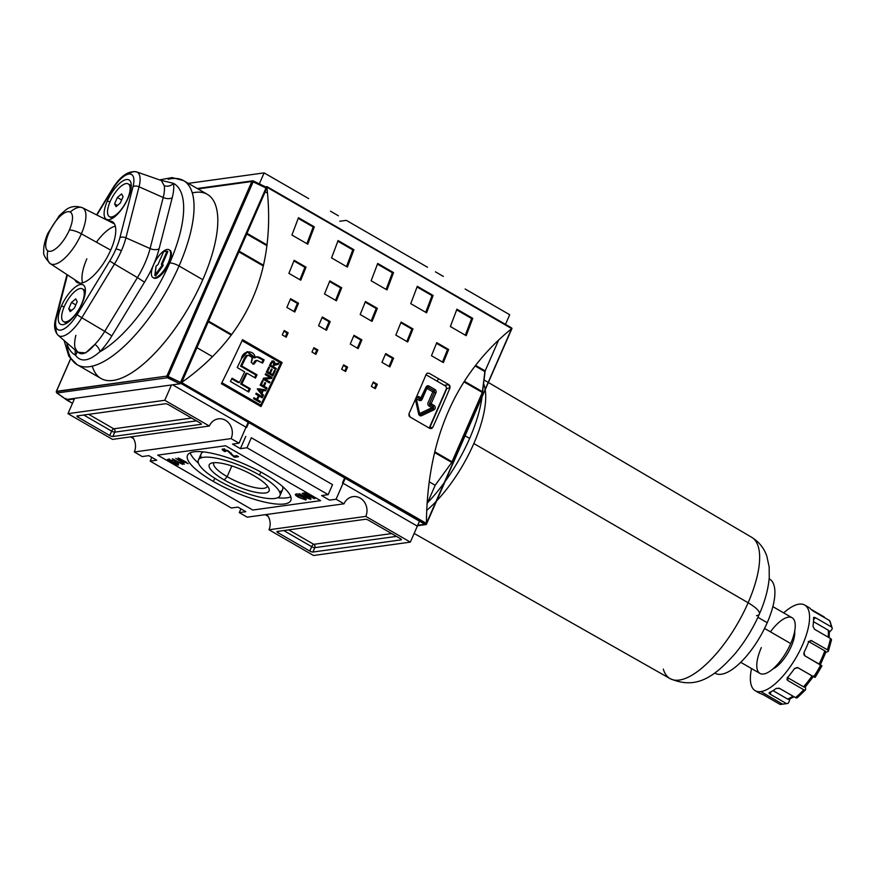 <?xml version="1.0" encoding="UTF-8"?>
<svg xmlns="http://www.w3.org/2000/svg" width="876" height="876" viewBox="0 0 876 876"><rect width="100%" height="100%" fill="white"/><g stroke="black" fill="none" stroke-linecap="round" stroke-linejoin="round"><path stroke-width="1.31" d="M224.223 479.949A32.653 8.563 23.6 0 1 213.01 462.78A32.653 8.563 23.6 0 1 254.095 475.821A32.653 8.563 23.6 0 1 265.319 492.991A32.653 8.563 23.6 0 1 224.223 479.949A32.653 8.563 -156.4 0 0 256.329 492.411A32.653 8.563 -156.4 0 0 268.888 488.337A32.653 8.563 -156.4 0 0 254.095 475.821A32.653 8.563 -156.4 0 0 211.291 463.174A32.653 8.563 -156.4 0 0 224.223 479.949L227.158 476.654A29.182 7.654 23.6 0 1 214.04 462.681A29.182 7.654 -156.4 0 0 213.766 463.13A29.182 7.654 -156.4 0 0 227.158 476.654A29.182 7.654 -156.4 0 0 267.246 486.498A29.182 7.654 -156.4 0 0 267.388 485.983A29.182 7.654 -156.4 0 1 227.158 476.654L231.833 465.944M259.515 475.077A44.512 11.673 23.6 0 1 274.812 498.477A44.512 11.673 23.6 0 1 218.803 480.705A44.512 11.673 23.6 0 1 203.517 457.294A44.512 11.673 23.6 0 1 259.515 475.077A44.512 11.673 -156.4 0 0 198.381 460.075A44.512 11.673 -156.4 0 0 218.803 480.705A44.512 11.673 -156.4 0 0 279.948 495.706A44.512 11.673 -156.4 0 0 259.515 475.077L260.851 472.033M198.381 460.075L201.053 453.943A44.512 11.673 23.6 0 1 203.385 451.896A44.512 11.673 -156.4 0 0 201.425 457.754M279.575 491.896A44.512 11.673 -156.4 0 0 282.543 486.476A44.512 11.673 23.6 0 1 282.62 489.585L279.948 495.706M290.821 496.812A56.371 14.782 23.6 0 1 277.604 497.765A56.371 14.782 -156.4 0 0 290.821 496.812M198.458 463.185A56.371 14.782 23.6 0 1 190.18 452.837A56.371 14.782 -156.4 0 0 198.458 463.185M213.372 481.45A56.371 14.782 -156.4 0 1 194.012 451.808A56.371 14.782 -156.4 0 1 264.946 474.332A56.371 14.782 23.6 0 1 290.821 500.459A56.371 14.782 23.6 0 1 213.372 481.45A56.371 14.782 23.6 0 1 187.497 455.323A56.371 14.782 23.6 0 1 264.946 474.332A56.371 14.782 23.6 0 1 284.317 503.974A56.371 14.782 23.6 0 1 213.372 481.45L214.762 478.263M311.013 499.068L310.52 499.309C311.429 498.904 310.564 497.984 307.914 496.572L302.22 493.276L307.268 496.604C309.239 497.645 309.885 498.302 309.195 498.586C309.885 498.302 309.239 497.645 307.268 496.604L302.22 493.276L307.914 496.572C310.564 497.984 311.429 498.904 310.52 499.309L298.738 493.757L309.195 498.586L310.17 497.086M222.143 449.246L222.668 448.983C221.672 449.311 222.318 450.155 224.617 451.512L225.603 451.501L224.256 449.914L224.552 449.235L224.256 449.914L225.603 451.501L224.617 451.512C222.318 450.155 221.672 449.311 222.668 448.983L228.384 450.932L233.75 456.1L236.75 455.684L238.524 456.714L234.461 457.272L227.596 451.052L223.96 450.056L224.53 448.742M175.726 458.301L184.321 464.203L175.726 458.301M177.083 464.477L177.39 463.689L177.083 464.477L169.648 461.269L169.44 459.374L169.648 461.269L171.444 462.429L177.083 464.477L177.39 463.689L173.065 462.123L174.948 461.86L178.616 463.973L178.266 465.123L170.919 462.539C167.918 460.842 166.966 459.747 168.072 459.265L172.638 460.951L168.761 460.141L169.342 458.827M167.491 459.571L168.072 459.265C166.966 459.747 167.918 460.842 170.919 462.539L178.266 465.123L178.616 463.973L178.266 465.123M172.43 458.761L182.712 464.422L174.412 460.042L174.784 461.039L172.43 458.761L174.784 461.039L174.412 460.042L182.712 464.422L172.43 458.761M185.811 462.265L188.22 463.667L185.23 462.353L183.27 462.616L178.014 458.082L186.391 462.189L178.441 458.017L183.27 462.616L185.23 462.353L188.22 463.667L185.811 462.265M302.91 496.736C305.79 498.356 306.764 499.43 305.834 499.955L298.749 497.393C295.76 495.728 294.741 494.633 295.683 494.086L302.91 496.736L295.683 494.086C294.741 494.633 295.76 495.728 298.749 497.393L305.834 499.955C306.764 499.43 305.79 498.356 302.91 496.736M306.042 493.56L314.802 498.619L305.461 493.648L302.866 493.188L306.348 492.706L307.498 493.363L306.042 493.56L307.498 493.363L306.348 492.706L302.866 493.188L305.461 493.648L314.221 498.707L306.042 493.56L306.403 492.739L306.042 493.56M239.279 512.602L247.196 517.168L344.005 503.81A13.6 12.067 -97.9 0 1 353.039 496.626A13.6 12.067 -97.9 0 1 364.613 502.375A13.6 12.067 -97.9 0 1 365.796 516.391L410.351 542.124L417.513 525.731L410.351 542.124L313.542 555.494L410.351 542.124L365.796 516.391L268.976 529.761L313.542 555.494L268.976 529.761A13.6 12.067 82.1 0 0 266.862 514.453A13.6 12.067 82.1 0 1 268.976 529.761L365.796 516.391A13.6 12.067 82.1 0 0 360.156 498.072A13.6 12.067 82.1 0 0 344.005 503.81L247.196 517.168L239.279 512.602L240.911 508.846L239.279 512.602L245.838 511.693L239.279 512.602M245.838 511.693L237.911 507.116L231.352 508.025L150.157 461.126L231.352 508.025L237.911 507.116L245.838 511.693M156.716 460.218L150.157 461.126L151.789 457.371L150.157 461.126L156.716 460.218L148.8 455.64L156.716 460.218M148.8 455.64L142.23 456.549L134.313 451.972L142.23 456.549L148.8 455.64M231.122 438.602L134.313 451.972A13.6 12.067 82.1 0 0 132.199 436.675A13.6 12.067 82.1 0 1 134.313 451.972L231.122 438.602L239.049 443.179L248.193 422.254L239.049 443.179L232.49 444.088L239.049 443.179L231.122 438.602A13.6 12.067 82.1 0 0 225.482 420.283A13.6 12.067 82.1 0 0 209.342 426.021A13.6 12.067 -97.9 0 1 218.376 418.837A13.6 12.067 -97.9 0 1 229.95 424.586A13.6 12.067 -97.9 0 1 231.122 438.602M232.49 444.088L240.407 448.665L246.966 447.756L328.161 494.655L332.541 484.647L328.161 494.655L321.601 495.564L328.161 494.655L246.966 447.756L251.335 437.748L332.541 484.647L251.335 437.748L246.966 447.756L240.407 448.665L245.762 436.412L240.407 448.665L232.49 444.088M329.529 500.13L321.601 495.564L329.529 500.13L336.088 499.232L344.005 503.81L336.088 499.232L345.232 478.296L336.088 499.232L329.529 500.13M400.255 538.554A2.475 0.646 23.6 0 1 401.383 539.704A2.475 0.646 23.6 0 1 401.099 539.857L312.885 552.044A2.475 0.646 23.6 0 1 309.775 551.048L278.086 532.75A2.475 0.646 23.6 0 1 276.958 531.601A2.475 0.646 23.6 0 1 277.243 531.447L365.456 519.271A2.475 0.646 23.6 0 1 368.566 520.256L400.255 538.554L368.566 520.256A2.475 0.646 -156.4 0 0 365.456 519.271L277.243 531.447A2.475 0.646 -156.4 0 0 278.086 532.75L309.775 551.048A2.475 0.646 -156.4 0 0 312.885 552.044L401.099 539.857A2.475 0.646 -156.4 0 0 400.255 538.554M429.207 481.822L435.186 485.271L427.083 503.842L435.186 485.271L427.083 503.842L435.186 485.271L451.753 462.44L435.186 485.271L429.207 481.822M425.977 524.56L417.053 525.797A0.986 0.876 -97.9 0 1 416.538 525.688A0.986 0.876 82.1 0 0 417.71 525.271L419.495 521.198L417.71 525.271A0.986 0.876 -97.9 0 1 417.524 525.556M164.776 400.288L209.342 426.021L112.533 439.391L209.342 426.021L164.776 400.288L171.466 384.98L164.776 400.288L67.967 413.658L112.533 439.391L67.967 413.658L74.657 398.35L67.967 413.658L164.776 400.288M197.067 347.739L212.518 356.663L197.067 347.739M243.659 380.129L242.838 379.647L243.659 380.129M78.063 417.217A2.475 0.646 23.6 0 1 76.935 416.078A2.475 0.646 23.6 0 1 77.219 415.925L165.433 403.737A2.475 0.646 23.6 0 1 168.542 404.723L200.232 423.031A2.475 0.646 23.6 0 1 201.37 424.17A2.475 0.646 23.6 0 1 201.086 424.323L112.862 436.511A2.475 0.646 23.6 0 1 109.752 435.525L78.063 417.217L109.752 435.525A2.475 0.646 -156.4 0 0 112.862 436.511L201.086 424.323A2.475 0.646 -156.4 0 0 200.232 423.031L168.542 404.723A2.475 0.646 -156.4 0 0 165.433 403.737L77.219 415.925A2.475 0.646 -156.4 0 0 78.063 417.217L78.731 415.717L78.063 417.217M438.416 378.629L437.266 381.257L438.416 378.629M330.471 211.204L338.388 215.781L330.471 211.204M339.757 221.267L346.316 220.358L427.51 267.257L346.316 220.358L339.757 221.267M435.438 271.834L443.355 276.411L435.438 271.834M208.368 321.864L231.264 335.092L208.368 321.864M238.94 251.894L263.337 265.986L238.94 251.894M246.736 234.034L266.939 245.707L246.736 234.034M259.351 183.818L264.125 172.89L308.691 198.622L264.125 172.89L188.329 183.358L264.125 172.89L259.351 183.818M309.644 239.017A7.545 6.69 -97.9 0 0 308.812 238.611A7.545 6.69 -97.9 0 1 309.644 239.017A7.545 6.69 -97.9 0 1 309.721 239.06A7.545 6.69 82.1 0 0 309.644 239.017L308.494 240.309A6.187 5.486 -97.9 0 1 309.097 240.703A6.187 5.486 -97.9 0 0 308.494 240.309A6.187 5.486 82.1 0 0 308.221 240.155A6.187 5.486 -97.9 0 1 308.494 240.309L308.144 240.352M465.134 288.992L509.701 314.725L505.485 324.372L509.701 314.725L465.134 288.992M434.605 452.542L451.753 462.44L434.605 452.542M446.88 388.44L429.689 427.795L446.88 388.44M482.326 392.47L451.753 462.44L482.326 392.47L463.984 381.881L482.326 392.47L484.866 371.577L482.326 392.47M475.11 365.949L484.866 371.577L498.674 339.976L485.151 370.909L482.61 391.802L452.049 461.772L482.61 391.802L485.151 370.909L498.674 339.976L484.866 371.577L475.11 365.949M426.721 291.763L426.437 292.409L426.721 291.763M426.01 374.753L445.183 385.834L426.01 374.753M446.212 389.163L429.207 428.079L446.212 389.163A2.475 2.19 82.1 0 0 445.183 385.834A2.475 2.19 82.1 0 1 446.212 389.163M178.616 463.973L174.948 461.86L173.065 462.123L174.204 462.78L174.587 461.915L174.204 462.78L175.66 462.265L177.39 463.689M178.365 463.842L177.708 463.765L178.365 463.842M169.199 459.933L172.846 460.699L168.072 459.265M174.028 459.407L173.612 460.36L174.028 459.407M185.515 461.685L185.23 462.353L185.515 461.685M183.697 461.652L183.27 462.616L183.697 461.652M182.241 461.324L182 461.882L182.241 461.324M182.723 461.783L183.96 461.619L180.39 459.561L182.723 461.783L180.533 459.221L183.96 461.619L182.723 461.783M224.256 449.914L227.793 450.603L230.771 454.096L231.231 453.045L230.771 454.096L234.461 457.272L234.987 455.936L236.805 455.717L235.042 455.969L234.461 457.272L238.524 456.714L236.75 455.684L233.75 456.1L228.384 450.932L222.668 448.983M224.179 449.552L223.424 448.994L224.179 449.552M296.822 494.743L302.319 496.812C304.552 498.05 305.341 498.871 304.684 499.298L299.34 497.316C296.997 496.046 296.154 495.192 296.822 494.743C296.154 495.192 296.997 496.046 299.34 497.316L304.684 499.298C305.341 498.871 304.552 498.05 302.319 496.812L296.822 494.743L297.052 494.217L296.471 494.929L297.041 493.626M304.684 499.298L305.615 497.798M310.52 499.309L310.838 498.575L310.52 499.309L304.432 497.042L299.318 493.681L309.195 498.586M305.844 492.772L305.461 493.648L305.844 492.772M304.388 492.98L304.016 493.845L304.388 492.98M65.974 399.401L66.784 400.004L74.394 398.952L66.784 400.004L65.974 399.401L72.489 403.299L66.784 400.004M253.427 181.004L265.899 187.026L266.008 188.033L265.899 187.026L266.008 188.033L253.153 181.836L253.339 180.96L168.137 376.428L180.993 382.637L179.93 383.808L266.008 188.033L253.153 181.836L167.371 377.753L168.137 376.428L166.856 376.089L251.872 181.485L197.976 188.931L251.872 181.485A1.237 1.095 -97.9 0 1 253.339 180.96A1.237 1.095 82.1 0 0 251.872 181.485L253.153 181.836L251.872 181.485L166.856 376.089A1.237 1.095 82.1 0 0 167.371 377.753L179.93 383.808L167.371 377.753A1.237 1.095 -97.9 0 1 166.856 376.089L180.993 382.637L266.008 188.033M56.524 392.536A1.237 0.734 -54.7 0 0 56.973 392.995L66.193 399.522L66.083 398.503M66.193 399.522L179.93 383.808L66.193 399.522L56.973 392.995L167.371 377.753L56.973 392.995A1.237 1.095 -97.9 0 1 56.458 391.331L166.856 376.089L56.371 391.594M128.268 174.193A28.799 10.95 120 0 1 139.032 186.785L163.21 197.505L139.032 186.785L125.914 237.834L150.092 248.554L125.914 237.834A43.636 16.589 120 0 1 121.381 250.755A43.636 16.589 -60 0 0 125.914 237.834A4.949 2.705 -165.6 0 0 119.903 237.692A38.763 14.728 120 0 1 115.873 249.178A4.949 1.292 23.6 0 1 121.381 250.755A43.636 16.589 120 0 1 114.471 264.015L137.412 277.582L114.471 264.015L81.807 317.758L104.748 331.336L137.412 277.582A48.366 18.385 -60 0 0 150.092 248.554L163.21 197.505A33.54 12.746 -60 0 0 164.217 185.701A7.413 6.252 169.8 0 0 173.437 183.336L160.538 180.215L173.437 183.336A40.843 15.527 120 0 1 172.222 197.724L159.103 248.762A55.681 21.166 120 0 1 144.507 282.181L111.843 335.924A40.843 15.527 120 0 1 99.842 351.802C88.826 361.383 80.712 362.511 75.478 355.163A7.413 6.252 169.8 0 0 76.924 351.539A7.413 6.252 169.8 0 1 75.478 355.163A98.9 37.591 120 0 1 66.664 342.68A98.9 37.591 -60 0 0 75.478 355.163A40.843 15.527 120 0 1 75.205 350.05A40.843 15.527 120 0 0 75.478 355.163C80.712 362.511 88.826 361.383 99.842 351.802A98.9 37.591 -60 0 0 169.703 262.997A98.9 37.591 120 0 1 99.842 351.802A7.413 3.723 -136.2 0 0 94.893 344.367A33.54 12.746 -60 0 0 104.748 331.336L81.807 317.758A28.799 10.95 120 0 1 63.915 335.826A28.799 10.95 120 0 1 56.02 326.978M66.948 343.644A106.324 40.405 -60 0 0 110.934 357.069A106.324 40.405 -60 0 0 179.032 265.965A106.324 40.405 120 0 1 77.219 364.745L100.992 378.476A106.324 40.405 -60 0 0 202.794 279.696A106.324 40.405 -60 0 0 207.338 194.341L183.577 180.609A106.324 40.405 120 0 1 179.032 265.965A7.413 1.949 -156.4 0 0 169.703 262.997A98.9 37.591 -60 0 0 173.437 183.336A40.843 15.527 120 0 1 172.222 197.724L159.103 248.762A55.681 21.166 120 0 1 144.507 282.181L111.843 335.924A40.843 15.527 120 0 1 99.842 351.802A7.413 3.723 -136.2 0 0 94.893 344.367A33.54 12.746 -60 0 0 104.748 331.336L111.843 335.924L104.748 331.336L137.412 277.582L144.507 282.181L137.412 277.582A48.366 18.385 -60 0 0 150.092 248.554A7.413 4.062 -165.6 0 0 159.103 248.762A7.413 4.062 -165.6 0 1 150.092 248.554L163.21 197.505A7.413 4.062 -165.6 0 0 172.222 197.724A7.413 4.062 -165.6 0 1 163.21 197.505A33.54 12.746 -60 0 0 164.217 185.701L161.283 180.478L164.217 185.701A7.413 6.252 169.8 0 0 173.437 183.336A98.9 37.591 -60 0 1 169.703 262.997M152.95 277.55L153.749 278.01A16.075 6.11 -60 0 0 169.134 263.085A16.075 6.11 -60 0 0 169.824 250.175L169.024 249.726A16.075 6.11 120 0 1 168.345 262.625A16.075 6.11 120 0 1 152.95 277.55A16.075 6.11 120 0 1 153.639 264.651A16.075 6.11 120 0 1 169.024 249.726M128.06 198.184A22.699 8.629 -60 0 0 131.104 183.467A22.699 8.629 -60 0 0 121.326 181.967A22.699 8.629 -60 0 0 107.299 201.053A22.699 8.629 -60 0 0 110.398 219.307A22.699 8.629 -60 0 0 128.06 198.184A22.699 8.629 120 0 0 126.451 179.547A22.699 8.629 120 0 0 107.299 201.053A22.699 8.629 -60 0 0 108.909 219.69A22.699 8.629 -60 0 0 128.06 198.184M82.213 303.129A22.699 8.629 -60 0 0 85.246 288.423A22.699 8.629 -60 0 0 75.467 286.923A22.699 8.629 -60 0 0 61.44 305.998A22.699 8.629 -60 0 0 64.55 324.262A22.699 8.629 -60 0 0 82.213 303.129A22.699 8.629 120 0 0 80.592 284.492A22.699 8.629 120 0 0 61.44 305.998A22.699 8.629 -60 0 0 63.061 324.635A22.699 8.629 -60 0 0 82.213 303.129M121.381 250.755A43.636 16.589 120 0 1 114.471 264.015L81.807 317.758A28.799 10.95 120 0 1 58.134 335.3L77.734 352.24L85.574 352.897L94.893 344.367C85.279 355.831 78.61 356.751 74.887 347.126A33.54 12.746 -60 0 1 75.883 335.322M110.814 249.879A35.106 13.348 -60 0 0 112.314 221.683A35.106 13.348 -60 0 0 108.723 220.993A35.106 13.348 120 0 1 110.814 249.879A35.106 13.348 -60 0 1 77.198 282.499A35.106 13.348 -60 0 1 74.799 279.729A35.106 13.348 -60 0 0 90.765 278.097A35.106 13.348 -60 0 0 110.814 249.879M162.191 264.552L167.842 251.598L162.191 264.552M163.133 265.395L162.345 264.935L154.789 275.414L156.081 266.008L157.932 264.727L163.659 251.609L167.053 251.138L167.842 251.598L167.053 251.138L161.326 264.256L162.345 264.935L155.14 275.184L156.081 266.008L157.932 264.727L163.659 251.609L167.053 251.138L161.326 264.256L162.345 264.935M155.928 275.633L163.013 265.614L155.928 275.633L155.14 275.184L155.928 275.633M794.707 631.103A24.725 9.395 120 0 1 788.115 652.565A24.725 9.395 120 0 1 772.818 669.012A24.725 9.395 -60 0 0 788.115 652.565A24.725 9.395 -60 0 0 794.707 631.103M760.872 691.602A49.45 18.79 120 0 0 802.591 644.747A49.45 18.79 120 0 0 799.076 604.144A49.45 18.79 120 0 0 783.681 612.893A49.45 18.79 120 0 1 799.076 604.144A49.45 18.79 120 0 1 804.705 605.053A49.45 18.79 120 0 1 799.624 651.043A49.45 18.79 120 0 1 760.872 691.602A49.45 18.79 120 0 1 755.243 690.693A49.45 18.79 120 0 1 751.531 668.563A49.45 18.79 120 0 0 760.872 691.602L782.651 704.184A49.45 18.79 -60 0 0 785.991 703.318L770.146 694.175L785.991 703.318A2.475 2.08 -110.1 0 0 787.623 703.505L780.428 704.446A2.475 2.267 -81.4 0 1 779.695 704.195A49.45 18.79 -60 0 0 782.651 704.184A49.45 18.79 -60 0 0 785.991 703.318A2.475 2.08 -110.1 0 0 788.761 702.322A2.475 2.08 -110.1 0 1 787.623 703.505M760.905 693.693L763.85 695.04L760.905 693.693A49.45 18.79 120 0 1 759.196 692.982L755.243 690.693M779.695 704.195L763.85 695.04L779.695 704.195A49.45 18.79 -60 0 0 782.651 704.184M769.435 692.511L769.183 693.354L770.146 694.175L771.033 691.744L770.146 694.175L769.435 692.511A49.45 18.79 -60 0 0 776.245 688.416A49.45 18.79 120 0 1 769.435 692.511L769.084 692.839M805.46 689.938A2.475 1.128 -137.8 0 0 805.613 689.423L805.438 686.817L805.613 689.423A2.475 1.128 -137.8 0 1 803.73 689.74A49.45 18.79 -60 0 1 795.507 697.603L779.191 688.218L776.245 688.416L779.662 688.448L795.507 697.603A49.45 18.79 -60 0 0 803.73 689.74L787.885 680.586L803.73 689.74A2.475 1.128 -137.8 0 0 805.46 689.938L797.368 697.668A2.475 1.632 -128.8 0 1 795.507 697.603A2.475 1.632 51.2 0 0 797.806 696.88M787.283 677.367L787.885 680.586L786.976 679.513L787.382 677.772A49.45 18.79 -60 0 0 794.521 668.53A49.45 18.79 120 0 1 787.382 677.772L786.976 679.513L787.885 680.586L787.688 677.663L803.533 686.806A44.512 16.918 -60 0 0 812.063 675.856A44.512 16.918 -60 0 1 803.533 686.806A2.475 1.128 -137.8 0 0 805.263 687.003L813.979 675.735M815.096 677.137A46.975 17.859 -60 0 0 821.754 665.891L820.713 664.972A49.45 18.79 -60 0 1 813.716 676.82L797.401 667.457L794.521 668.53L797.872 667.665L813.716 676.82A49.45 18.79 -60 0 0 820.713 664.972L804.869 655.817L821.962 665.891L815.173 677.367L813.716 676.82L815.173 677.367M804.869 655.817L804.004 652.489A49.45 18.79 -60 0 0 808.756 641.626A49.45 18.79 120 0 1 804.004 652.489L803.883 654.624L804.869 655.817M831.006 640.717A2.475 1.544 -169.2 0 0 830.459 638.473A49.45 18.79 -60 0 1 827.349 649.784L811.505 640.63L808.953 641.703L824.787 650.846L808.953 641.703L811.056 640.433L808.756 641.626L811.056 640.433L827.349 649.784A49.45 18.79 -60 0 0 830.459 638.473L814.625 629.329L830.459 638.473A2.475 1.544 -169.2 0 1 831.455 640.038L828.4 651.131A2.475 1.018 -160.7 0 0 827.349 649.784A2.475 1.018 19.3 0 1 828.05 651.459A2.475 1.018 -160.7 0 0 828.4 651.131M814.625 629.329L812.972 626.307A49.45 18.79 -60 0 0 813.508 617.974A49.45 18.79 120 0 1 812.972 626.307L814.625 629.329M813.508 617.974L813.87 617.317L815.37 617.679L813.651 617.471M829.243 620.372A49.45 18.79 -60 0 1 831.215 626.822L815.37 617.679L813.541 619.759L815.37 617.679L831.215 626.822A49.45 18.79 -60 0 0 829.243 620.372L813.399 611.229L829.243 620.372A2.475 2.245 148.2 0 1 829.977 621.073L832.2 628.245A2.475 2.026 173.9 0 0 831.215 626.822A2.475 2.026 -6.1 0 1 831.718 629.647A2.475 2.026 173.9 0 0 832.2 628.245M804.705 605.053L808.668 607.331A49.45 18.79 120 0 1 810.837 609.236L813.399 611.229L810.837 609.236A49.45 18.79 -60 0 0 806.96 606.619L806.763 606.608M810.793 609.192L823.823 616.715A2.475 2.267 -81.4 0 1 824.776 617.788A2.475 2.267 98.6 0 0 823.823 616.715L810.793 609.192M790.021 698.895L788.761 702.322L790.021 698.895M825.772 652.412L828.05 651.459L825.772 652.412M829.32 632.384L831.718 629.647L829.32 632.384M790.338 698.041A2.475 2.08 -110.1 0 1 787.568 699.037L773.004 690.627L787.568 699.037A44.512 16.918 -60 0 0 793.032 696.168A44.512 16.918 -60 0 1 787.568 699.037A2.475 2.08 -110.1 0 0 789.199 699.212L794.072 696.77M825.488 652.521A2.475 1.018 -160.7 0 0 824.787 650.846A44.512 16.918 -60 0 1 819.082 664.019A44.512 16.918 -60 0 0 824.787 650.846A2.475 1.018 19.3 0 1 825.849 652.204L820.067 665.432M828.773 633.009A2.475 2.026 173.9 0 0 828.269 630.183A44.512 16.918 -60 0 1 828.148 637.137A44.512 16.918 -60 0 0 828.269 630.183L813.476 621.642L828.269 630.183A2.475 2.026 -6.1 0 1 829.254 631.607L829.233 637.761M767.223 622.705A54.4 20.674 -60 0 0 769.15 578.817L769.555 579.036A54.4 20.674 120 0 1 767.223 622.705A54.4 20.674 120 0 1 715.144 673.239L714.739 673.009A54.4 20.674 -60 0 0 767.223 622.705L757.904 617.317M483.442 383.283A84.063 31.952 120 0 1 484.319 385.769A84.063 31.952 120 0 1 485.085 389.043A84.063 31.952 -60 0 0 483.442 383.283M485.205 389.721A84.063 31.952 120 0 1 473.839 443.53A84.063 31.952 120 0 1 436.631 500.897A84.063 31.952 120 0 0 473.839 443.53A84.063 31.952 -60 0 0 485.205 389.721M435.876 501.696A84.063 31.952 120 0 1 426.732 510.358A84.063 31.952 120 0 0 435.876 501.696M482.501 392.054A92.232 35.051 120 0 1 482.161 395.744A92.232 35.051 -60 0 0 482.621 390.017M469.645 438.438A92.232 35.051 -60 0 0 481.997 397.047A92.232 35.051 120 0 1 469.645 438.438A92.232 35.051 120 0 1 445.107 481.504A92.232 35.051 -60 0 0 469.645 438.438L465.079 435.799M444.066 482.928A92.232 35.051 120 0 1 427.587 502.682A92.232 35.051 -60 0 0 444.066 482.928M740.713 662.311L759.941 673.414A32.138 12.22 -60 0 0 790.71 643.553A32.138 12.22 -60 0 0 792.09 617.744L772.862 606.641M75.752 298.869L77.219 301.662L74.438 308.024L70.2 311.593L68.733 308.801L71.514 302.439L75.752 298.869L77.219 301.662L74.438 308.024L70.2 311.593L68.733 308.801L71.514 302.439L75.752 298.869M64.331 306.425A18.889 7.183 -60 0 0 63.532 321.591A18.889 7.183 -60 0 0 81.621 304.038A18.889 7.183 -60 0 0 82.421 288.872A18.889 7.183 -60 0 0 64.331 306.425A18.889 7.183 120 0 0 65.678 321.941A18.889 7.183 120 0 0 81.621 304.038A18.889 7.183 -60 0 0 80.274 288.522A18.889 7.183 -60 0 0 64.331 306.425M63.532 321.591L65.426 322.686A18.889 7.183 -60 0 0 66.926 323.08A18.889 7.183 -60 0 1 64.594 321.941M83.264 289.617A18.889 7.183 120 0 1 85.41 291.073A18.889 7.183 -60 0 0 84.326 289.967L82.421 288.872M71.569 310.443L68.733 308.801L71.569 310.443M75.796 304.914L71.514 302.439L75.796 304.914M129.111 184.661A18.889 7.183 -60 0 1 131.258 186.117A18.889 7.183 -60 0 0 130.174 185.022L128.279 183.916A18.889 7.183 -60 0 0 110.19 201.469A18.889 7.183 -60 0 0 109.38 216.635A18.889 7.183 -60 0 0 127.469 199.082A18.889 7.183 -60 0 0 128.279 183.916M120.286 203.068L116.048 206.637L114.592 203.856L117.373 197.494L121.611 193.914L123.067 196.706L120.286 203.068L116.048 206.637L114.592 203.856L117.373 197.494L121.611 193.914L123.067 196.706L120.286 203.068M109.38 216.635L111.285 217.73A18.889 7.183 -60 0 0 112.774 218.124A18.889 7.183 120 0 1 110.442 216.996M117.417 205.488L114.592 203.856L117.417 205.488M121.644 199.958L117.373 197.494L121.644 199.958M260.599 405.062L222.778 383.217L260.599 405.062A741.775 281.93 -60 0 0 280.802 363.036A741.775 281.93 120 0 1 260.599 405.062L259.46 405.227L260.599 405.062M242.97 341.18L280.802 363.036L242.97 341.18M272.808 375.935A741.775 281.93 -60 0 0 275.272 370.723L274.527 370.296A741.775 281.93 120 0 1 272.502 374.567L270.323 373.307A741.775 281.93 -60 0 0 272.173 369.409L271.418 368.971A741.775 281.93 120 0 1 269.567 372.88L267.552 371.72A741.775 281.93 -60 0 0 269.534 367.526L268.779 367.088A741.775 281.93 120 0 1 266.359 372.212L272.808 375.935L266.359 372.212A741.775 281.93 -60 0 0 268.779 367.088L269.534 367.526A741.775 281.93 120 0 1 267.552 371.72L269.567 372.88A741.775 281.93 -60 0 0 271.418 368.971L272.173 369.409A741.775 281.93 120 0 1 270.323 373.307L272.502 374.567A741.775 281.93 -60 0 0 274.527 370.296L275.272 370.723A741.775 281.93 120 0 1 272.808 375.935M264.114 386.25A741.775 281.93 -60 0 0 265.691 382.998L264.935 382.56A741.775 281.93 120 0 1 263.358 385.823L261.355 384.652A741.775 281.93 -60 0 0 263.15 380.929L262.395 380.491A741.775 281.93 120 0 1 260.15 385.155L266.6 388.878A741.775 281.93 -60 0 0 267.049 387.948L264.114 386.25L267.049 387.948A741.775 281.93 120 0 1 266.6 388.878L260.15 385.155A741.775 281.93 -60 0 0 262.395 380.491L263.15 380.929A741.775 281.93 120 0 1 261.355 384.652L263.358 385.823A741.775 281.93 -60 0 0 264.935 382.56L265.691 382.998A741.775 281.93 120 0 1 264.114 386.25L262.975 386.415L267.049 387.948L265.91 388.101A739.3 280.999 120 0 1 265.767 388.397A739.3 280.999 120 0 0 265.91 388.101L262.975 386.415L264.114 386.25M257.424 399.73A741.775 281.93 -60 0 0 259.208 396.083L262.231 397.824A741.775 281.93 -60 0 0 262.69 396.894L256.23 393.171A741.775 281.93 120 0 1 255.781 394.101L258.464 395.656A741.775 281.93 120 0 1 256.668 399.292L253.985 397.737A741.775 281.93 120 0 1 253.525 398.679L259.975 402.402A741.775 281.93 -60 0 0 260.435 401.471L257.424 399.73L260.435 401.471A741.775 281.93 120 0 1 259.975 402.402L253.525 398.679A741.775 281.93 -60 0 0 253.985 397.737L256.668 399.292A741.775 281.93 -60 0 0 258.464 395.656L255.781 394.101A741.775 281.93 -60 0 0 256.23 393.171L262.69 396.894A741.775 281.93 120 0 1 262.231 397.824L259.208 396.083A741.775 281.93 120 0 1 257.424 399.73L256.285 399.883L259.296 401.624L260.435 401.471L259.296 401.624A739.3 280.999 120 0 1 259.154 401.92A739.3 280.999 120 0 0 259.296 401.624L256.285 399.883L257.424 399.73M247.481 355.338L245.116 358.908A741.775 281.93 120 0 1 241.732 365.993L257.04 374.829A741.775 281.93 120 0 1 255.474 378.093L247.021 373.209L245.882 373.373L246.714 373.855L245.882 373.373A739.3 280.999 -60 0 1 240.703 384.016L249.156 388.9A739.3 280.999 -60 0 1 247.864 391.528A739.3 280.999 -60 0 0 249.156 388.9L240.703 384.016A739.3 280.999 -60 0 0 245.882 373.373L247.021 373.209A741.775 281.93 120 0 1 241.842 383.852L250.295 388.736A741.775 281.93 120 0 1 248.696 392.01L230.443 381.465A741.775 281.93 -60 0 0 232.052 378.202L239.487 382.494L238.349 382.648L231.746 378.837L238.349 382.648A739.3 280.999 120 0 0 238.655 382.013A739.3 280.999 120 0 1 238.349 382.648L239.487 382.494A741.775 281.93 -60 0 0 244.656 371.851L237.221 367.559A741.775 281.93 -60 0 0 241.437 358.766L247.558 351.637L255.179 357.747L256.58 356.751L258.748 357.014L264.147 359.861A741.775 281.93 120 0 1 262.614 363.124L256.865 360.354L253.985 364.098L251.138 362.456L252.233 357.583L248.729 355.24L246.901 355.787L245.116 358.908A741.775 281.93 120 0 1 241.732 365.993L257.04 374.829A741.775 281.93 120 0 1 255.474 378.093L247.021 373.209A741.775 281.93 120 0 1 241.842 383.852L250.295 388.736A741.775 281.93 120 0 1 248.696 392.01L230.443 381.465A741.775 281.93 -60 0 0 232.052 378.202L239.487 382.494A741.775 281.93 -60 0 0 244.656 371.851L237.221 367.559A741.775 281.93 -60 0 0 241.437 358.766C242.4 350.488 254.248 349.195 255.179 357.747L256.088 356.871L258.748 357.014L264.147 359.861A741.775 281.93 120 0 1 262.614 363.124L257.117 360.343L255.485 361.394L253.985 364.098L251.138 362.456L252.102 360.189M263.052 396.149A741.775 281.93 -60 0 0 263.534 395.175L261.957 393.346A741.775 281.93 -60 0 0 263.347 390.488L265.625 390.882A741.775 281.93 -60 0 0 266.096 389.908L258.387 388.769A741.775 281.93 120 0 1 257.873 389.831L263.052 396.149L257.873 389.831L262.461 390.324A741.775 281.93 120 0 1 261.333 392.634L258.803 389.689L257.873 389.82A741.775 281.93 -60 0 0 258.387 388.769L266.096 389.908A741.775 281.93 120 0 1 265.625 390.882L263.347 390.488A741.775 281.93 120 0 1 261.957 393.346L263.534 395.175A741.775 281.93 120 0 1 263.052 396.149M264.891 379.078L271.626 378.421A741.775 281.93 -60 0 0 272.108 377.425L265.647 373.702A741.775 281.93 120 0 1 265.209 374.632L270.246 377.534L263.501 378.202A741.775 281.93 120 0 1 263.019 379.188L269.479 382.921A741.775 281.93 -60 0 0 269.918 381.991L264.891 379.078L269.918 381.991A741.775 281.93 120 0 1 269.479 382.921L263.019 379.188A741.775 281.93 -60 0 0 263.501 378.202L270.246 377.534L265.209 374.632A741.775 281.93 -60 0 0 265.647 373.702L272.108 377.425A741.775 281.93 120 0 1 271.626 378.421L263.764 379.242L268.79 382.144L269.918 381.991L268.79 382.144A739.3 280.999 120 0 1 268.647 382.44A739.3 280.999 120 0 0 268.79 382.144L263.764 379.242L264.891 379.078M273.049 365.544L278.261 364.361A741.775 281.93 -60 0 0 278.765 363.288L274.703 364.131L273.827 361.153L273.049 360.879L270.892 362.598A741.775 281.93 120 0 1 269.436 365.697L275.885 369.42A741.775 281.93 -60 0 0 276.323 368.5L273.476 366.847A741.775 281.93 -60 0 0 273.98 365.774A741.775 281.93 120 0 1 273.476 366.847L276.323 368.5A741.775 281.93 120 0 1 275.885 369.42L269.436 365.697A741.775 281.93 -60 0 0 270.892 362.598L273.049 360.879L274.768 362.259L274.703 364.131L276.422 363.496L275.261 363.748M342.472 482.906L416.538 525.688L425.199 524.494L416.538 525.688L342.472 482.906L344.64 477.957L342.472 482.906M246.616 427.543L248.784 422.593L246.616 427.543L172.649 384.816L246.616 427.543M245.236 374.72L246.057 375.191L245.236 374.72M268.866 388.364L269.688 388.845L268.866 388.364M265.187 191.822L267.519 193.169L265.187 191.822M392.207 276.148L391.32 275.633L392.207 276.148M352.601 253.263L351.703 252.748L352.601 253.263M426.13 291.423L425.845 292.069L426.13 291.423M247.032 233.366L267.038 244.919L247.032 233.366M294.062 260.533L305.943 267.399L294.062 260.533M329.715 281.119L341.596 287.985L329.715 281.119M365.358 301.716L377.238 308.571L365.358 301.716M401.011 322.302L412.892 329.168L401.011 322.302M436.653 342.888L448.534 349.754L436.653 342.888M475.558 365.369L485.151 370.909L475.558 365.369M511.628 329.037L426.273 524.494L426.327 523.892L181.639 382.56L266.961 187.256L511.989 328.303L426.273 524.494L511.65 328.599L267.191 186.785L266.063 187.19L266.808 186.687L266.961 187.749C276.093 270.64 247.777 335.464 182 382.232C247.777 335.464 276.093 270.64 266.961 187.749L181.222 383.568L425.199 524.494L181.222 383.568L180.85 382.232L426.393 523.388C427.247 439.128 455.564 374.304 511.354 328.916C455.564 374.304 427.247 439.128 426.393 523.388L511.989 328.303L266.808 186.687L511.179 327.712M282.149 362.555A741.775 281.93 120 0 1 261.004 406.574L221.387 383.699A741.775 281.93 -60 0 0 242.542 339.68L282.149 362.555A741.775 281.93 120 0 1 261.004 406.574L221.387 383.699A741.775 281.93 -60 0 0 242.542 339.68L282.149 362.555L281.021 362.719L242.247 340.326L281.021 362.719A739.3 280.999 -60 0 1 260.172 406.092A739.3 280.999 -60 0 0 281.021 362.719M375.333 388.67L371.369 386.382A741.775 281.93 -60 0 0 373.329 382.002L377.293 384.29A741.775 281.93 120 0 1 375.333 388.67L371.369 386.382A741.775 281.93 -60 0 0 373.329 382.002L377.293 384.29A741.775 281.93 120 0 1 375.333 388.67M286.211 337.194L282.258 334.917A741.775 281.93 -60 0 0 284.207 330.537L288.171 332.825A741.775 281.93 120 0 1 286.211 337.194L282.258 334.917A741.775 281.93 -60 0 0 284.207 330.537L288.171 332.825A741.775 281.93 120 0 1 286.211 337.194M315.918 354.353L311.965 352.075A741.775 281.93 -60 0 0 313.915 347.695L317.879 349.973A741.775 281.93 120 0 1 315.918 354.353L311.965 352.075A741.775 281.93 -60 0 0 313.915 347.695L317.879 349.973A741.775 281.93 120 0 1 315.918 354.353M389.864 366.902L381.947 362.325A741.775 281.93 -60 0 0 385.67 353.597L393.598 358.164A741.775 281.93 120 0 1 389.864 366.902L381.947 362.325A741.775 281.93 -60 0 0 385.67 353.597L393.598 358.164A741.775 281.93 120 0 1 389.864 366.902M294.807 311.998L286.879 307.421A741.775 281.93 -60 0 0 290.613 298.683L298.53 303.26A741.775 281.93 120 0 1 294.807 311.998L286.879 307.421A741.775 281.93 -60 0 0 290.613 298.683L298.53 303.26A741.775 281.93 120 0 1 294.807 311.998M326.496 330.296L318.568 325.719A741.775 281.93 -60 0 0 322.302 316.992L330.219 321.569A741.775 281.93 120 0 1 326.496 330.296L318.568 325.719A741.775 281.93 -60 0 0 322.302 316.992L330.219 321.569A741.775 281.93 120 0 1 326.496 330.296M443.355 362.565L431.474 355.711A741.775 281.93 -60 0 0 436.752 342.647L448.632 349.513A741.775 281.93 120 0 1 443.355 362.565L431.474 355.711A741.775 281.93 -60 0 0 436.752 342.647L448.632 349.513A741.775 281.93 120 0 1 443.355 362.565M407.712 341.979L395.832 335.114A741.775 281.93 -60 0 0 401.109 322.061L412.99 328.927A741.775 281.93 120 0 1 407.712 341.979L395.832 335.114A741.775 281.93 -60 0 0 401.109 322.061L412.99 328.927A741.775 281.93 120 0 1 407.712 341.979M300.764 280.211L288.883 273.345A741.775 281.93 -60 0 0 294.161 260.292L306.042 267.158A741.775 281.93 120 0 1 300.764 280.211L288.883 273.345A741.775 281.93 -60 0 0 294.161 260.292L306.042 267.158A741.775 281.93 120 0 1 300.764 280.211M336.417 300.796L324.536 293.942A741.775 281.93 -60 0 0 329.814 280.878L341.695 287.744A741.775 281.93 120 0 1 336.417 300.796L324.536 293.942A741.775 281.93 -60 0 0 329.814 280.878L341.695 287.744A741.775 281.93 120 0 1 336.417 300.796M466.196 335.683L450.352 326.529A741.775 281.93 -60 0 0 456.9 309.195L472.744 318.338A741.775 281.93 120 0 1 466.196 335.683L450.352 326.529A741.775 281.93 -60 0 0 456.9 309.195L472.744 318.338A741.775 281.93 120 0 1 466.196 335.683M426.59 312.809L410.745 303.654A741.775 281.93 -60 0 0 417.294 286.31L433.138 295.464A741.775 281.93 120 0 1 426.59 312.809L410.745 303.654A741.775 281.93 -60 0 0 417.294 286.31L433.138 295.464A741.775 281.93 120 0 1 426.59 312.809M307.761 244.174L291.916 235.02A741.775 281.93 -60 0 0 298.464 217.686L314.309 226.829A741.775 281.93 120 0 1 307.761 244.174L291.916 235.02A741.775 281.93 -60 0 0 298.464 217.686L314.309 226.829A741.775 281.93 120 0 1 307.761 244.174M347.367 267.049L331.533 257.905A741.775 281.93 -60 0 0 338.081 240.561L353.926 249.715A741.775 281.93 120 0 1 347.367 267.049L331.533 257.905A741.775 281.93 -60 0 0 338.081 240.561L353.926 249.715A741.775 281.93 120 0 1 347.367 267.049M345.626 371.512L341.662 369.223A741.775 281.93 -60 0 0 343.622 364.854L347.586 367.132A741.775 281.93 120 0 1 345.626 371.512L341.662 369.223A741.775 281.93 -60 0 0 343.622 364.854L347.586 367.132A741.775 281.93 120 0 1 345.626 371.512M358.175 348.604L350.258 344.027A741.775 281.93 -60 0 0 353.992 335.289L361.908 339.866A741.775 281.93 120 0 1 358.175 348.604L350.258 344.027A741.775 281.93 -60 0 0 353.992 335.289L361.908 339.866A741.775 281.93 120 0 1 358.175 348.604M372.059 321.393L360.178 314.528A741.775 281.93 -60 0 0 365.456 301.475L377.337 308.33A741.775 281.93 120 0 1 372.059 321.393L360.178 314.528A741.775 281.93 -60 0 0 365.456 301.475L377.337 308.33A741.775 281.93 120 0 1 372.059 321.393M386.984 289.923L371.139 280.78A741.775 281.93 -60 0 0 377.687 263.435L393.532 272.589A741.775 281.93 120 0 1 386.984 289.923L371.139 280.78A741.775 281.93 -60 0 0 377.687 263.435L393.532 272.589A741.775 281.93 120 0 1 386.984 289.923M426.207 374.293A741.775 281.93 120 0 1 409.004 413.647A741.775 281.93 -60 0 0 426.207 374.293L427.214 373.176L429.109 373.253L448.906 384.684L429.109 373.253L427.214 373.176L426.207 374.293M448.906 384.684L449.968 388.013A741.775 281.93 120 0 1 432.777 427.368A741.775 281.93 -60 0 0 449.968 388.013L446.399 388.506L449.968 388.013L449.946 385.878L448.906 384.684L444.307 385.32L448.906 384.684M432.777 427.368L431.726 428.484L429.798 428.419L410.001 416.976L429.798 428.419L431.726 428.484L432.777 427.368L429.306 427.849L432.777 427.368M410.001 416.976L409.004 413.647L408.983 415.782L410.001 416.976M239.236 251.226L263.512 265.242L239.236 251.226M464.379 381.268L482.61 391.802L464.379 381.268M208.663 321.196L231.702 334.501L208.663 321.196M280.922 362.927L281.754 363.409L280.922 362.927M434.781 451.797L452.049 461.772L434.781 451.797M426.426 524.067L425.199 524.494M392.382 272.743A739.3 280.999 -60 0 1 386.097 289.419A739.3 280.999 -60 0 0 392.382 272.743L377.436 264.114L392.382 272.743L393.532 272.589M376.209 308.494A739.3 280.999 -60 0 1 371.194 320.89A739.3 280.999 -60 0 0 376.209 308.494L365.193 302.132L376.209 308.494L377.337 308.33M360.781 340.019A739.3 280.999 -60 0 1 357.32 348.111A739.3 280.999 -60 0 0 360.781 340.019L353.707 335.946L360.781 340.019L361.908 339.866M346.447 367.296A739.3 280.999 -60 0 1 344.783 371.03A739.3 280.999 -60 0 0 346.447 367.296L343.337 365.489L346.447 367.296L347.586 367.132M352.776 249.868A739.3 280.999 -60 0 1 346.491 266.545A739.3 280.999 -60 0 0 352.776 249.868L337.829 241.228L352.776 249.868L353.926 249.715M313.17 226.994A739.3 280.999 -60 0 1 306.885 243.659A739.3 280.999 -60 0 0 313.17 226.994L298.223 218.354L313.17 226.994L314.309 226.829M431.999 295.617A739.3 280.999 -60 0 1 425.703 312.294A739.3 280.999 -60 0 0 431.999 295.617L417.042 286.989L431.999 295.617L433.138 295.464M471.606 318.503A739.3 280.999 -60 0 1 465.309 335.169A739.3 280.999 -60 0 0 471.606 318.503L456.648 309.863L471.606 318.503L472.744 318.338M340.556 287.897A739.3 280.999 -60 0 1 335.552 300.304A739.3 280.999 -60 0 0 340.556 287.897L329.551 281.535L340.556 287.897L341.695 287.744M304.914 267.311A739.3 280.999 -60 0 1 299.899 279.707A739.3 280.999 -60 0 0 304.914 267.311L293.898 260.949L304.914 267.311L306.042 267.158M411.851 329.08A739.3 280.999 -60 0 1 406.847 341.476A739.3 280.999 -60 0 0 411.851 329.08L400.836 322.718L411.851 329.08L412.99 328.927M447.505 349.666A739.3 280.999 -60 0 1 442.49 362.073A739.3 280.999 -60 0 0 447.505 349.666L436.489 343.304L447.505 349.666L448.632 349.513M329.091 321.722A739.3 280.999 -60 0 1 325.642 329.803A739.3 280.999 -60 0 0 329.091 321.722L322.029 317.638L329.091 321.722L330.219 321.569M297.402 303.414A739.3 280.999 -60 0 1 293.953 311.506A739.3 280.999 -60 0 0 297.402 303.414L290.339 299.34L297.402 303.414L298.53 303.26M392.459 358.328A739.3 280.999 -60 0 1 389.01 366.409A739.3 280.999 -60 0 0 392.459 358.328L385.396 354.243L392.459 358.328L393.598 358.164M316.751 350.137A739.3 280.999 -60 0 1 315.075 353.871A739.3 280.999 -60 0 0 316.751 350.137L313.63 348.33L316.751 350.137L317.879 349.973M287.043 332.979A739.3 280.999 -60 0 1 285.368 336.712A739.3 280.999 -60 0 0 287.043 332.979L283.923 331.172L287.043 332.979L288.171 332.825M376.154 384.454A739.3 280.999 -60 0 1 374.49 388.188A739.3 280.999 -60 0 0 376.154 384.454L373.045 382.648L376.154 384.454L377.293 384.29M221.639 383.37L222.778 383.217L221.639 383.37L259.46 405.227L221.639 383.37M254.051 357.901L255.179 357.747L254.051 357.901L247.076 351.747L254.051 357.901L255.299 356.937L257.829 357.244L263.008 360.025A739.3 280.999 -60 0 1 261.782 362.642A739.3 280.999 -60 0 0 263.008 360.025L257.018 357.003M247.656 355.415L245.838 355.864L243.977 359.061A739.3 280.999 -60 0 1 240.593 366.146L255.901 374.994A739.3 280.999 -60 0 1 254.642 377.622A739.3 280.999 -60 0 0 255.901 374.994L240.593 366.146A739.3 280.999 -60 0 0 243.977 359.061L246.813 355.338M255.715 360.518L252.857 364.252L254.763 361.065L256.35 360.54M258.179 396.226L259.208 396.083L258.179 396.226M256.569 399.303A739.3 280.999 120 0 1 256.285 399.883A739.3 280.999 120 0 0 256.569 399.303M253.668 398.372L256.668 399.292L253.668 398.372M255.923 393.806L261.552 397.058L262.69 396.894L261.552 397.058A739.3 280.999 120 0 1 261.409 397.354A739.3 280.999 120 0 0 261.552 397.058L255.923 393.806M262.395 395.328L263.534 395.175L262.395 395.328A739.3 280.999 120 0 1 262.395 395.339A739.3 280.999 120 0 1 262.395 395.339L262.395 395.328M257.248 388.922L264.968 390.061A739.3 280.999 120 0 1 264.651 390.707A739.3 280.999 120 0 0 264.968 390.061L257.248 388.922M262.318 390.63L263.347 390.488L262.318 390.63M261.234 392.645A739.3 280.999 120 0 1 260.84 393.455A739.3 280.999 120 0 0 261.234 392.645M260.873 393.488L261.957 393.346L260.873 393.488M260.281 392.776L261.333 392.634L258.803 389.689L262.461 390.324A741.775 281.93 120 0 1 261.333 392.634L260.281 392.776M264.661 383.14L265.691 382.998L264.661 383.14M263.26 385.834A739.3 280.999 120 0 1 262.975 386.415A739.3 280.999 120 0 0 263.26 385.834M262.121 381.071L263.15 380.929L262.121 381.071M260.314 384.794L261.355 384.652L260.314 384.794M260.292 384.86L263.358 385.823L260.292 384.86M263.479 378.246L270.246 377.534L263.479 378.246M265.351 374.337L270.969 377.578L272.108 377.425L270.969 377.578A739.3 280.999 120 0 1 270.52 378.531A739.3 280.999 120 0 0 270.969 377.578L265.351 374.337M274.254 370.866L275.272 370.723L274.254 370.866M272.392 374.589A739.3 280.999 120 0 1 271.976 375.454A739.3 280.999 120 0 0 272.392 374.589M268.505 367.668L269.534 367.526L268.505 367.668M266.523 371.851L267.552 371.72L266.523 371.851M266.501 371.917L269.567 372.88L266.501 371.917M271.144 369.552L272.173 369.409L271.144 369.552M269.458 372.891A739.3 280.999 120 0 1 269.184 373.472L272.502 374.567L269.184 373.472A739.3 280.999 120 0 0 269.458 372.891M272.611 366.431A739.3 280.999 120 0 1 272.348 367.011L273.476 366.847L272.348 367.011L276.323 368.5L275.195 368.654A739.3 280.999 120 0 1 275.053 368.938A739.3 280.999 120 0 0 275.195 368.654L272.348 367.011A739.3 280.999 120 0 0 272.611 366.431M273.728 364.263L274.703 364.131L273.728 364.263M276.422 363.496L277.626 363.441A739.3 280.999 120 0 1 277.155 364.471A739.3 280.999 120 0 0 277.626 363.441L278.765 363.288A741.775 281.93 120 0 1 278.261 364.361L276.444 364.536M271.669 362.993L273.4 362.084L273.662 364.416A741.775 281.93 120 0 1 272.721 366.409L270.629 365.204A741.775 281.93 -60 0 0 271.669 362.993L273.4 362.084L273.662 364.416A741.775 281.93 120 0 1 272.721 366.409L270.629 365.204A741.775 281.93 -60 0 0 271.669 362.993L270.64 363.135L271.669 362.993M269.6 365.347L270.629 365.204L269.6 365.347M269.578 365.401L272.721 366.409L269.578 365.401M426.579 387.531A1.237 1.095 -97.9 0 1 427.926 387.225L426.426 388.068L422.101 399.325L421.597 398.941L422.101 399.325A2.475 2.19 82.1 0 1 419.166 400.365L420.217 399.193L417.381 397.562L420.217 399.193A1.237 1.095 82.1 0 0 421.685 398.679L418.421 396.39L417.381 397.562L418.421 396.39L421.257 398.022L420.217 399.193L419.166 400.365L416.33 398.733L419.615 413.549L431.912 407.723L429.076 406.092A2.475 2.19 -97.9 0 1 428.046 402.763L432.821 391.824L426.886 388.397L422.101 399.325A2.475 2.19 -97.9 0 1 419.166 400.365L416.33 398.733L419.44 414.184M252.759 510.029L157.702 455.126L225.559 445.753L320.616 500.656L252.759 510.029M418.608 413.91L415.388 399.346L418.608 413.91L419.254 413.724L418.608 413.91A2.475 2.19 82.1 0 0 421.652 415.673A2.475 2.19 -97.9 0 1 418.608 413.91M427.926 387.225L433.861 390.652L432.821 391.824L426.886 388.397L427.926 387.225L433.861 390.652L434.912 389.481L428.966 386.053L427.926 387.225L428.966 386.053A2.475 2.19 82.1 0 0 426.032 387.093L426.601 387.663L426.032 387.093L421.257 398.022L421.685 398.679A1.237 1.095 82.1 0 1 420.217 399.193L426.032 387.093A2.475 2.19 -97.9 0 1 428.966 386.053L434.912 389.481A2.475 2.19 -97.9 0 1 435.93 392.809L431.156 403.748L433.992 405.38A2.475 2.19 -97.9 0 1 433.949 409.848L421.652 415.673A1.237 0.547 -115.3 0 0 420.633 414.611A1.237 1.095 -97.9 0 1 419.703 414.567A1.237 1.095 -97.9 0 0 420.633 414.611A1.237 0.547 64.7 0 1 421.652 415.673L433.949 409.848A1.237 0.547 -115.3 0 0 432.93 408.785L420.633 414.611A1.237 0.547 -115.3 0 1 419.615 413.549L431.912 407.723A1.237 0.547 -115.3 0 0 432.93 408.785L420.633 414.611A1.237 0.547 -115.3 0 1 419.615 413.549L418.969 413.735M434.376 392.317L432.821 391.824L428.046 402.763A2.475 2.19 82.1 0 0 429.076 406.092L430.116 404.92L432.952 406.552A1.237 1.095 -97.9 0 1 432.93 408.785A1.237 0.547 64.7 0 1 433.949 409.848A2.475 2.19 -97.9 0 0 433.992 405.38L432.952 406.552A1.237 1.095 -97.9 0 1 432.93 408.785A1.237 0.547 -115.3 0 1 431.912 407.723L433.992 405.38L429.601 403.256A1.237 1.095 82.1 0 0 430.116 404.92L431.156 403.748L429.076 406.092L431.912 407.723L432.952 406.552L430.116 404.92A1.237 1.095 82.1 0 1 429.601 403.256L431.156 403.748L435.93 392.809A2.475 2.19 82.1 0 0 434.912 389.481L433.861 390.652A1.237 1.095 -97.9 0 1 434.376 392.317L429.601 403.256L434.376 392.317L435.93 392.809L432.821 391.824L433.861 390.652A1.237 1.095 -97.9 0 1 434.376 392.317M196.476 420.852L114.778 432.142L112.862 436.511L114.778 432.142A2.475 0.646 -156.4 0 1 111.668 431.145L83.735 415.016L111.668 431.145A2.475 0.646 -156.4 0 0 114.778 432.142A2.475 2.19 -97.9 0 0 113.749 428.802L191.625 418.049L113.749 428.802A2.475 0.942 -60 0 0 111.668 431.145L109.752 435.525L111.668 431.145A2.475 0.942 -60 0 1 113.749 428.802A2.475 2.19 -97.9 0 1 114.778 432.142L196.476 420.852M88.695 414.337L113.749 428.802L88.695 414.337M309.775 551.048L311.681 546.679L283.758 530.549L311.681 546.679A2.475 0.646 -156.4 0 0 314.802 547.664L312.885 552.044L314.802 547.664A2.475 2.19 82.1 0 0 313.772 544.335L288.719 529.87L313.772 544.335L391.638 533.583L313.772 544.335A2.475 0.942 120 0 0 311.681 546.679A2.475 0.646 -156.4 0 0 314.802 547.664A2.475 2.19 82.1 0 0 313.772 544.335A2.475 0.942 120 0 0 311.681 546.679L309.775 551.048M278.743 531.239L278.086 532.75L278.743 531.239M396.489 536.386L314.802 547.664L396.489 536.386M268.155 516.314L265.308 514.672L268.155 516.314M133.481 438.526L130.644 436.894L133.481 438.526M47.775 250.799A32.259 12.264 -60 0 0 58.013 263.063A32.259 12.264 -60 0 0 81.369 233.804A9.888 2.595 -156.4 0 0 69.346 230.092A22.382 8.508 120 0 1 50.458 251.292A22.382 8.508 120 0 1 48.87 232.917A22.382 8.508 -60 0 0 50.458 251.292A22.382 8.508 -60 0 0 69.346 230.092A22.382 8.508 -60 0 0 67.748 211.707A22.382 8.508 -60 0 0 48.87 232.917A22.382 8.508 -60 0 1 67.748 211.707A22.382 8.508 -60 0 1 69.346 230.092M70.157 212.047A32.259 12.264 120 0 1 81.369 233.804L110.704 250.131M115.314 226.183A34.613 13.162 -60 0 0 96.426 242.181M86.844 258.858A34.613 13.162 -60 0 0 82.585 282.839M56.458 391.331L70.617 358.908L56.458 391.331A1.237 1.095 82.1 0 0 56.973 392.995M168.345 262.625A16.075 6.11 120 0 1 154.778 277.845A16.075 6.11 120 0 1 153.639 264.651A16.075 6.11 120 0 1 167.196 249.43A16.075 6.11 120 0 1 168.345 262.625L169.134 263.085A16.075 6.11 -60 0 1 153.366 277.747M110.004 201.907L107.299 201.053M64.145 306.863L61.44 305.998M92.265 366.146A106.324 40.405 -60 0 0 139.47 367.263A106.324 40.405 -60 0 0 202.794 279.696L179.032 265.965A106.324 40.405 120 0 0 168.258 179.295M169.407 249.989A16.075 6.11 120 0 1 169.134 263.085M202.794 279.696A106.324 40.405 -60 0 0 192.304 192.95M115.873 249.178A38.763 14.728 120 0 1 109.741 260.949L77.077 314.703A23.926 9.099 120 0 1 60.674 330.099A23.926 9.099 120 0 1 56.491 317.539L67.441 274.9L56.491 317.539A23.926 9.099 -60 0 0 60.674 330.099A23.926 9.099 -60 0 0 77.077 314.703L109.741 260.949A38.763 14.728 -60 0 0 115.873 249.178A38.763 14.728 -60 0 0 119.903 237.692A4.949 2.705 14.4 0 1 125.914 237.834L139.032 186.785A4.949 2.705 -165.6 0 0 133.021 186.643L119.903 237.692L133.021 186.643A23.926 9.099 -60 0 0 128.838 174.083A23.926 9.099 -60 0 0 112.435 189.49A23.926 9.099 120 0 1 128.838 174.083A23.926 9.099 120 0 1 133.021 186.643A4.949 2.705 14.4 0 1 139.032 186.785A28.799 10.95 120 0 0 136.547 171.86C128.159 170.535 120.034 176.317 112.172 189.205L113.727 189.917M96.897 215.036L112.435 189.49L96.897 215.036M81.807 317.758L77.077 314.703L81.807 317.758M114.471 264.015L109.741 260.949L114.471 264.015M163.013 265.614L162.213 265.165L163.013 265.614M806.807 606.729L807.979 607.561M787.688 677.663L803.533 686.806A2.475 1.128 -137.8 0 0 805.416 686.488M808.953 641.703L808.252 641.44M663.296 669.089A81.599 31.01 -60 0 0 699.519 669.976A81.599 31.01 -60 0 0 748.126 602.765A24.725 6.482 23.6 0 1 756.481 615.686M748.126 602.765A81.599 31.01 120 0 1 670.074 678.615C695.862 689.762 713.984 677.575 735.457 653.233C745.071 641.462 753.032 628.431 759.328 614.142C764.989 601.308 768.307 589.066 769.259 577.426L769.161 566.947L766.85 556.238C764.19 548.299 759.142 541.992 751.696 537.306A81.599 31.01 120 0 1 748.126 602.765L473.839 443.53M464.751 435.602L463.733 435.022M761.31 647.616A32.138 12.22 -60 0 0 763.598 674.005A32.138 12.22 -60 0 0 790.71 643.553L764.551 628.442M790.71 643.553A32.138 12.22 -60 0 0 792.09 617.744A32.138 12.22 -60 0 0 770.42 631.837M127.469 199.082A18.889 7.183 -60 0 1 111.526 216.985A18.889 7.183 -60 0 1 110.19 201.469A18.889 7.183 120 0 1 126.122 183.577A18.889 7.183 120 0 1 127.469 199.082L127.622 199.17M252.452 358.897L252.233 357.583M251.697 356.915L248.007 355.174M180.16 383.71L181.222 383.568L180.16 383.71M417.71 525.271L424.849 524.286L417.71 525.271M249.156 388.9L250.295 388.736M240.703 384.016L241.842 383.852M255.901 374.994L257.04 374.829M240.593 366.146L241.732 365.993M243.977 359.061L245.116 358.908L243.977 359.061M263.008 360.025L264.147 359.861M259.493 357.988L260.632 357.835L259.493 357.988M258.77 390.926L259.833 390.773L258.77 390.926M272.951 365.916L273.98 365.774L272.951 365.916M271.867 361.032L273.827 361.153L272.699 361.306L273.63 362.412M271.615 362.095L273.4 362.084M271.823 362.084L270.859 362.598M81.369 233.804A32.259 12.264 120 0 1 50.261 263.632C45.048 258.015 42.891 254.018 43.8 251.642C43.636 250.426 43.121 244.765 47.731 233.531L59.415 215.518L65.218 210.382C69.916 206.364 75.675 205.499 82.519 207.776A32.259 12.264 120 0 1 81.369 233.804M58.134 335.3C54.476 331.303 53.655 325.741 55.659 318.601A4.949 2.705 14.4 0 1 56.491 317.539M162.399 264.585L163.1 264.99M154.975 275.36L155.545 275.688M420.863 399.325L427.28 387.093M420.349 414.698L419.254 413.724L415.969 398.909M177.499 464.236L178.08 462.922M66.445 399.85L72.478 403.332M130.579 436.894L133.524 438.602M265.253 514.683L268.198 516.38M50.261 263.632L80.132 283.222M82.519 207.776L114.406 223.873M66.028 399.478L56.732 392.908L56.316 391.408L70.551 358.821M197.22 188.493L252.693 180.828L266.041 187.037M77.219 364.745L68.832 356.269L64.079 340.446M161.688 180.631L136.547 171.86M55.659 318.601L66.97 274.593M96.568 214.872L112.172 189.205M183.577 180.609L172.046 177.587L159.618 179.898M162.367 264.541L163.155 265.001M155.589 275.874L154.789 275.414M751.696 537.306L488.37 382.473M488.041 382.275L483.859 379.823M670.074 678.615L414.14 533.44M267.081 186.676L511.518 327.854M266.928 186.643L265.592 186.829M426.382 524.352L511.891 328.631"/></g></svg>
